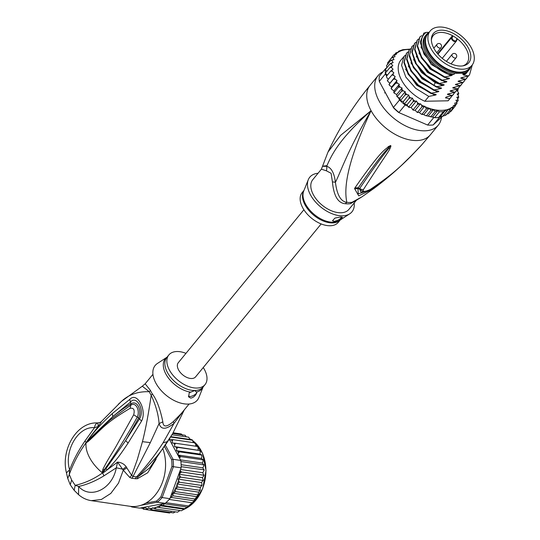 <?xml version="1.0" encoding="UTF-8"?>
<svg xmlns="http://www.w3.org/2000/svg" width="540" height="540" viewBox="0 0 540 540"><rect width="100%" height="100%" fill="white"/><g stroke="black" fill="none" stroke-linecap="round" stroke-linejoin="round"><path stroke-width="0.81" d="M439.634 27A27.034 15.923 39.4 0 0 430.205 30.956A27.034 15.923 39.4 0 0 434.511 53.878A27.034 15.923 39.4 0 0 460.755 69.174A27.034 15.923 39.4 0 0 462.557 69.221A27.034 15.923 39.4 0 0 471.987 65.266A27.034 15.923 39.4 0 0 467.681 42.336A27.034 15.923 39.4 0 0 441.437 27.047A27.034 15.923 39.4 0 0 439.634 27M471.987 65.266L469.584 68.189A27.034 15.923 -140.6 0 1 460.161 72.137A27.034 15.923 -140.6 0 1 458.359 72.097A27.034 15.923 -140.6 0 1 432.115 56.801A27.034 15.923 -140.6 0 1 427.808 33.878L430.205 30.956M456.334 35.188A22.97 13.534 39.4 0 0 454.66 34.155A22.97 13.534 39.4 0 0 431.379 39.292A22.97 13.534 39.4 0 0 445.858 61.027A22.97 13.534 39.4 0 0 447.538 62.066A22.97 13.534 39.4 0 0 463.583 65.731A22.97 13.534 39.4 0 0 470.387 53.231A22.97 13.534 39.4 0 0 456.334 35.188M456.293 40.331L457.002 38.576A21.769 12.825 39.4 0 0 454.99 37.166A21.769 12.825 39.4 0 0 453.404 36.18A21.769 12.825 39.4 0 0 452.918 35.903L452.21 37.652A2.471 1.458 39.4 0 0 453.6 40.318A2.471 1.458 39.4 0 0 456.239 40.446A2.471 1.458 39.4 0 0 456.293 40.331A0.52 0.412 21.8 0 1 456.509 40.851L456.509 40.851A0.52 0.412 21.8 0 1 456.462 40.932A2.99 1.762 39.4 0 0 456.462 40.932M457.002 38.576L457.157 39.224L457.002 38.576A21.769 12.825 -140.6 0 1 466.85 63.221A21.769 12.825 -140.6 0 1 462.692 65.894M431.393 40.196A21.769 12.825 -140.6 0 1 433.208 35.593A21.769 12.825 -140.6 0 1 452.918 35.903L452.21 35.984L451.514 37.699A2.99 1.762 39.4 0 0 453.08 40.844A2.99 1.762 39.4 0 0 456.293 41.209A2.99 1.762 39.4 0 0 456.394 41.074M437.616 53.75L452.21 35.984M362.023 196.796L352.127 202.237A10.395 7.553 -101 0 0 350.595 203.621A23.395 13.784 -140.6 0 1 348.354 203.87A23.395 13.784 -140.6 0 1 348.098 203.877A23.395 13.784 -140.6 0 1 345.377 203.722C338.067 203.249 333.747 195.986 332.424 181.926L331.101 173.306L326.39 170.802L321.401 169.182L327.962 152.132C339.073 128.317 353.099 106.063 370.055 85.367A38.988 22.97 39.4 0 0 371.081 110.68L340.652 135.324L327.962 152.132M356.366 200.326L348.955 209.351A23.395 13.784 39.4 0 1 340.794 212.774A23.395 13.784 -140.6 0 1 313.416 194.846A23.395 13.784 -140.6 0 1 312.795 179.658L321.401 169.182M361.793 196.945L355.124 201.029L352.127 202.237A23.733 13.979 39.4 0 1 349.853 202.487A23.733 13.979 39.4 0 1 346.835 202.338C340.808 201.582 337.007 194.913 335.428 182.338C341.462 170.201 347.564 150.586 371.081 110.68C343.697 169.02 344.662 191.741 346.835 202.338A10.395 6.129 -82.7 0 0 345.377 203.722M441.518 117.234A38.988 22.97 -140.6 0 1 438.311 125.111A38.988 22.97 -140.6 0 1 424.71 130.815A38.988 22.97 39.4 0 1 385.304 109.964A38.988 22.97 39.4 0 1 378.047 75.627A38.988 22.97 39.4 0 1 382.968 71.82M421.551 145.064A5.198 5.191 49.6 0 0 421.659 144.95L420.728 145.976A5.198 3.753 -137.6 0 1 420.667 146.05L411.163 156.006C400.498 166.874 388.611 177.289 375.509 187.265A5.198 2.457 -126.9 0 0 375.53 187.252L373.768 188.561L358.736 195.851L354.524 188.521L355.104 187.65C383.42 146.887 385.526 150.127 388.327 146.603L390.548 145.584C391.142 145.55 390.947 146.57 389.961 148.628C388.28 152.267 385.911 154.663 363.339 189.689C362.61 191.95 364.865 191.909 370.103 189.554C398.783 170.35 403.772 162.472 410.157 156.998L421.605 145.01L430.312 134.852A38.988 22.97 -140.6 0 1 416.711 140.555A38.988 22.97 39.4 0 1 371.081 110.68C340.591 137.788 332.249 153.212 326.707 166.273C321.55 166.448 321.631 166.253 326.936 165.686M373.795 187.353A5.198 2.457 -126.9 0 0 375.509 187.265L374.342 188.136A5.198 2.45 -126.5 0 1 374.342 188.136L361.793 196.951M354.524 188.521A5.198 3.989 36 0 0 357.925 188.271L358.54 187.427C385.587 148.311 386.815 150.484 389.084 147.062L390.467 145.733L388.807 148.196C386.586 151.706 383.792 153.002 359.714 188.426L360.565 191.504C361.327 192.854 364.709 192.146 370.71 189.378L370.71 189.378C384.035 180.603 396.158 170.822 407.079 160.043L418.831 148.007A5.198 2.302 42.9 0 0 418.898 147.933M355.104 187.65A5.198 3.976 35.9 0 0 358.54 187.427L358 188.231L363.717 191.977M388.327 146.603A5.198 2.889 51.9 0 0 389.084 147.062L390.427 145.753A5.198 0.392 90.7 0 1 390.413 145.557M390.548 145.584A5.198 1.013 107.1 0 1 390.467 145.733L388.807 148.196A5.198 3.483 -151.5 0 0 389.961 148.628M363.339 189.689A5.198 4.199 -143.6 0 1 359.714 188.426L357.925 188.271L358.256 193.867L368.82 190.451M370.103 189.554A5.198 2.342 57.3 0 0 370.71 189.378M418.763 148.082A5.198 2.302 42.9 0 0 418.831 148.007L421.565 145.051A5.198 4.698 43.3 0 1 421.524 145.091M421.605 145.01L420.667 146.05A5.198 3.753 -137.6 0 1 420.478 146.232M374.342 188.136A5.198 2.45 -126.5 0 1 372.546 188.183M326.39 170.802A10.395 9.038 -74.3 0 0 326.707 166.273C331.358 167.69 334.267 173.043 335.428 182.338A10.395 2.322 -7.2 0 0 332.424 181.926M356.062 200.502L350.595 203.621M308.279 179.739L303.696 191.12A23.551 13.871 39.4 0 0 305.478 203.945A23.551 13.871 39.4 0 0 305.62 204.201A23.551 13.871 39.4 0 0 339.485 220.502L349.751 213.8A27.29 16.079 39.4 0 1 310.5 194.906A27.29 16.079 -140.6 0 1 308.279 179.739A27.29 16.079 -140.6 0 1 318.053 173.259M349.751 213.8A27.29 16.079 39.4 0 0 354.206 202.952M334.409 221.393L332.539 220.691L334.928 218.086L340.841 216.931L342.509 217.269L339.836 219.55L334.409 221.393M304 190.377L302.137 192.645A23.395 13.784 -140.6 0 0 302.751 207.833A23.395 13.784 39.4 0 0 320.875 223.823A23.395 13.784 39.4 0 0 338.29 222.332L340.153 220.07M332.498 220.617A5.198 2.383 151.5 0 0 334.348 221.292A5.198 2.383 151.5 0 0 341.543 216.945M454.91 71.604A25.211 14.857 -140.6 0 1 454.525 71.537M427.451 49.309A25.211 14.857 -140.6 0 1 427.309 48.938M455.22 71.665A25.994 15.316 -140.6 0 1 454.822 71.597A25.994 15.316 -140.6 0 1 428.76 52.063A25.994 15.316 -140.6 0 1 427.329 49.019A25.994 15.316 -140.6 0 1 427.187 48.647M470.88 66.609A27.682 16.308 -140.6 0 1 469.159 69.734A27.682 16.308 -140.6 0 1 463.678 73.19L462.746 74.324A27.682 16.308 -140.6 0 0 468.221 70.868L469.159 69.734M426.37 34.601A27.682 16.308 -140.6 0 0 427.1 52.569A27.682 16.308 -140.6 0 0 454.775 73.366L453.843 74.5A27.682 16.308 -140.6 0 1 426.168 53.71A27.682 16.308 -140.6 0 1 425.439 35.735L426.37 34.601A27.682 16.308 -140.6 0 1 429.104 32.299M429.07 32.319L426.31 32.373L423.826 33.116L420.228 42.066L423.995 54.101L434.079 65.894L447.694 74L451.832 74.952M426.31 32.373A29.633 17.456 39.4 0 0 424.71 53.737A29.633 17.456 39.4 0 0 447.694 74M399.344 84.281L394.011 90.767L392.141 89.721L391.237 88.222L391.702 86.96L397.035 80.467L395.732 83.201L397.474 83.228L399.344 84.281L398.446 87.244L400.201 87.149L402.091 88.013L401.598 91.172L403.353 90.95L405.236 91.611L405.149 94.919L406.87 94.561L408.713 95.006L409.226 96.687L409.023 98.422L410.697 97.922L412.465 98.145L413.215 99.86L413.168 101.621L416.441 100.973L417.407 102.694L417.501 104.456L420.498 103.761L421.517 105.03L421.949 106.886L424.744 106.191L426.445 108.864L429.098 108.175L430.907 110.356L433.445 109.688L435.254 111.341L437.657 110.774L439.418 111.8L443.327 111.719L445.358 110.511L446.918 111.112L448.538 109.269L450.117 109.978L451.13 107.568L452.878 108.344L453.344 105.556L455.152 106.231L454.849 102.992L456.26 103.012L456.901 103.687L456.854 101.925L455.949 100.204L457.576 100.136L458.096 100.737L457.913 98.989L456.8 97.281L458.285 96.991L458.71 97.45L458.406 95.722L457.103 94.061L458.426 93.548L458.744 93.872L458.325 92.192L456.86 90.599L458.19 90.065L457.684 88.452M445.669 114.541L445.851 115.175L438.534 117.565A40.028 23.584 -140.6 0 1 436.61 117.673A40.028 23.584 -140.6 0 1 434.626 117.639L439.418 111.8M433.735 117.585A40.028 23.584 39.4 0 0 434.626 117.639L433.053 117.288L433.735 117.585L427.606 125.05L398.642 112.475A38.988 22.97 -140.6 0 1 393.565 107.885L379.276 81.392A40.028 23.584 -140.6 0 1 379.323 76.255L385.452 68.789A40.028 23.584 39.4 0 0 385.371 69.532A40.028 23.584 39.4 0 0 385.337 73.109A40.028 23.584 39.4 0 0 385.405 73.919L386.579 76.079M442.274 116.532L433.208 124.943A40.028 23.584 -140.6 0 1 430.481 125.138A40.028 23.584 -140.6 0 1 427.606 125.05L398.642 112.475M396.907 96.498L398.216 97.511L399.546 99.968A40.028 23.584 39.4 0 0 400.349 100.764A40.028 23.584 39.4 0 0 404.224 104.267A40.028 23.584 39.4 0 0 405.108 104.99L398.972 112.455A40.028 23.584 -140.6 0 1 393.417 107.433L393.565 107.885M399.546 99.968L393.417 107.433L379.276 81.392L385.405 73.919M433.208 124.943L439.823 117.032M434.626 117.639L438.534 117.565A40.028 23.584 39.4 0 0 439.337 117.477M386.91 67.655L385.452 68.789M397.967 52.13L398.763 51.158L402.766 49.694L409.968 49.113M396.765 94.844L396.785 96.032L397.339 96.363L396.785 96.032M398.216 97.511L399.904 98.105L400.349 100.764L405.149 94.919M405.236 91.611L399.904 98.105M408.713 95.006L403.38 101.5L404.224 104.267L409.023 98.422M400.349 100.764L403.38 101.5M412.465 98.145L407.14 104.639L407.882 106.353L408.901 106.812L407.882 106.353M404.224 104.267L407.14 104.639M405.108 104.99L407.808 106.178M408.901 106.812L409.442 107.467L408.901 106.812L413.168 101.621M416.441 100.973L411.109 107.467L413.282 110.16M409.442 107.467L411.109 107.467M410.738 107.467L411.23 107.683M417.501 104.456L413.235 109.647L413.897 110.275L412.56 109.728M413.897 110.275L415.166 110.248L416.9 112.131L417.805 112.577L417.683 112.077L416.9 112.131M420.498 103.761L415.166 110.248M424.744 106.191L419.411 112.684L417.683 112.077L421.949 106.886M419.411 112.684L421.261 114.095L422.408 114.541L422.179 114.055L421.261 114.095M429.098 108.175L423.765 114.662L422.179 114.055L426.445 108.864M423.765 114.662L425.588 115.6L426.64 115.553L430.907 110.356M433.445 109.688L428.146 116.141L425.588 115.6M437.657 110.774L432.533 117.025L428.146 116.141M430.994 116.532L435.254 111.341M433.053 117.288L432.533 117.025M438.534 117.565L443.327 111.719M391.702 86.96L389.887 85.739L389.171 84.24L395.199 76.646L393.512 79.11L395.219 79.245L397.035 80.467M398.952 51.01L398.648 52.103L396.002 52.792L396.515 54.209L393.728 54.905L394.612 55.472L394.976 56.754L391.979 57.456L393.093 57.915L393.998 59.643L390.785 60.399L392.033 60.851L393.147 62.559L390.163 63.693L391.541 64.118L392.843 65.779L390.137 67.27L391.615 67.648L393.086 69.242L390.69 71.078L392.263 71.388L393.876 72.887L391.824 75.047L393.471 75.283L395.199 76.646M393.728 54.905L389.192 60.845M394.7 54.378L396.117 52.684M457.812 89.006A38.988 22.97 39.4 0 1 457.988 89.876L457.326 91.111M458.325 92.192A38.988 22.97 39.4 0 1 458.426 93.548L458.744 93.872L457.826 94.986M458.406 95.722A38.988 22.97 39.4 0 1 458.285 96.991L458.71 97.45L457.704 98.672M458.217 100.514L456.948 102.134M456.975 103.572L455.416 105.496M393.512 79.11L389.171 84.24M395.732 83.201L391.237 88.222M394.011 90.767L393.788 92.178L394.18 92.434L393.788 92.178M396.522 94.399L394.22 93.157L394.18 92.434L398.446 87.244M402.091 88.013L396.758 94.507M397.393 97.052L397.339 96.363L401.598 91.172M388.193 79.043L386.937 77.882L386.424 76.268L390.69 71.078M386.822 67.52L386.519 65.597L390.785 60.399M389.867 83.14L388.139 81.77L387.558 80.237L391.824 75.047M452.021 95.85L449.077 99.718A31.192 18.373 -140.6 0 1 448.052 100.805L424.818 101.257A31.192 18.373 -140.6 0 1 400.869 60.129L405.169 55.235M452.878 108.344L448.511 113.643L446.425 114.095M445.649 115.337L450.117 109.978M448.538 109.269L443.212 115.749M441.936 116.613L442.53 116.465L446.918 111.112M445.358 110.511L440.161 116.836M450.873 111.443L449.928 111.935M450.887 111.429L455.152 106.231M387.288 75.222L385.337 73.109L390.137 67.27M386.788 71.348L385.371 69.532L390.163 63.693M387.761 64.409L387.639 62.755L391.979 57.456M448.052 100.805L449.807 98.658L445.48 97.868L446.168 97.031L452.473 95.411L448.058 94.615L447.714 94.061M449.874 93.602L448.058 94.615C447.039 94.399 447.262 94.129 448.726 93.805L455.139 92.165L450.725 91.368L450.38 90.814M452.54 90.356L450.725 91.368C449.705 91.152 449.928 90.882 451.393 90.558L457.805 88.925L453.391 88.121L453.04 87.568M455.2 87.109L453.391 88.121C452.371 87.905 452.594 87.635 454.059 87.311L460.471 85.678L456.057 84.874L455.706 84.321M457.866 83.862L456.057 84.874C455.038 84.659 455.261 84.389 456.725 84.065L463.138 82.431L458.723 81.628L458.372 81.074M460.532 80.622L458.723 81.628C457.704 81.412 457.92 81.142 459.392 80.818L465.804 79.184L461.389 78.381L461.038 77.834M463.199 77.375L461.389 78.381C460.364 78.165 460.586 77.895 462.051 77.571L468.47 75.938L464.056 75.134L463.705 74.588M470.259 68.06L464.056 75.134C463.03 74.925 463.252 74.655 464.717 74.324L462.746 74.324M454.775 73.366L463.678 73.19M453.843 74.5L449.415 74.588M451.535 74.898C452.561 75.121 452.338 75.391 450.873 75.708L444.798 76.93L431.622 68.823L421.781 57.537L417.569 45.927L419.992 36.842L421.774 35.64M419.823 37.051L417.231 46.305L421.483 58.023L431.379 69.316L444.454 77.342L444.798 76.93M444.454 77.342L449.165 78.192M448.868 78.145C449.894 78.368 449.671 78.638 448.207 78.955L442.132 80.177L429.05 72.144L419.162 60.858L414.902 49.14L417.326 40.088L418.493 39.008M417.157 40.298L414.565 49.538L418.743 61.142L428.625 72.488L441.788 80.588L442.132 80.177M441.788 80.588L446.499 81.439M446.202 81.392C447.228 81.614 447.005 81.884 445.541 82.202L439.466 83.423L426.296 75.317L416.414 63.977L412.236 52.373L414.659 43.335L415.827 42.255M414.49 43.544L411.858 52.272L415.429 63.281L424.17 74.149L436.246 82.526L439.128 83.835L439.466 83.423M439.128 83.835L443.833 84.686M443.543 84.638C444.562 84.861 444.339 85.131 442.874 85.448L436.799 86.67L433.924 85.361L421.841 76.984L413.1 66.109L409.536 55.107L411.993 46.582L413.161 45.495M411.824 46.791L409.232 56.012L413.431 67.662L423.34 79.022L436.462 87.082L436.799 86.67M436.462 87.082L441.173 87.932M440.876 87.885C441.896 88.108 441.673 88.378 440.208 88.695L434.133 89.917L421.018 81.851L411.102 70.497L406.904 58.847L409.327 49.828L410.495 48.742M409.165 50.031L406.573 59.333L410.805 70.976L420.633 82.228L433.796 90.329L434.133 89.917M433.796 90.329L438.507 91.179M438.21 91.132C439.229 91.355 439.013 91.625 437.542 91.942L431.467 93.164L418.304 85.057L408.476 73.811L404.244 62.161L406.661 53.075L407.835 51.989M406.492 53.285L403.9 62.498L408.125 74.203L418.055 85.55L431.129 93.575L431.467 93.164M431.129 93.575L435.841 94.426M435.544 94.379C436.563 94.601 436.347 94.871 434.876 95.189L428.8 96.41L415.726 88.378L405.796 77.038L401.571 65.327L403.994 56.315M424.818 101.257L428.8 96.41M468.133 76.349L469.355 75.013M462.8 82.843L464.029 81.506M464.987 74.284L465.986 73.663L470.198 68.182M465.467 79.596L466.695 78.253M472.351 64.787L469.53 74.81L468.47 75.938M465.345 79.623L463.138 82.431M468.011 76.376L465.804 79.184M462.679 82.87L460.471 85.678M460.134 86.09L461.363 84.746M460.013 86.117L457.805 88.925M457.468 89.336L458.696 87.993M457.353 89.363L455.139 92.165M454.802 92.583L456.03 91.247M452.135 95.823L453.364 94.486M454.687 92.61L452.473 95.411M450.873 97.531L449.807 98.658M450.873 75.708L431.224 64.469L420.944 46.967M448.207 78.955L429.982 69.032L418.939 53.028M445.541 82.202L427.315 72.279L416.273 56.275M442.874 85.448L435.024 82.553L421.463 72.407L413.606 59.522M440.208 88.695L421.983 78.773L410.94 62.768M437.542 91.942L419.317 82.019L408.274 66.015M447.208 96.849L445.547 97.787M434.876 95.189L416.651 85.259L405.608 69.262M426.769 35.438A26.899 15.849 39.4 0 0 428.085 52.076A26.899 15.849 39.4 0 0 448.173 70.146A26.899 15.849 39.4 0 0 468.254 69.512M321.165 223.938L195.568 376.886A11.178 6.581 -140.6 0 1 191.673 378.52A11.178 6.581 -140.6 0 1 180.374 372.539A11.178 6.581 -140.6 0 1 178.294 362.698L303.892 209.75M181.393 510.745L185.78 508.383L192.881 502.085L197.66 495.335L198.781 492.149L200.306 489.942L199.901 490.3L177.734 487.073L175.216 489.058A38.988 29.531 98.3 0 1 170.789 496.199L169.884 498.677A40.028 30.314 -81.7 0 1 169.202 499.446A40.028 30.314 -81.7 0 1 167.582 501.134A40.028 30.314 -81.7 0 1 165.881 502.679A40.028 30.314 -81.7 0 1 165.125 503.314L157.397 502.187L156.499 501.1L145.861 503.118M164.585 446.715L171.619 459.668A38.988 29.531 98.3 0 1 171.963 466.425L160.859 496.861L162.162 497.556A40.028 30.314 98.3 0 1 159.853 500.006A40.028 30.314 98.3 0 1 157.397 502.187L141.021 505.292M160.859 496.861A38.988 29.531 98.3 0 1 156.499 501.1M171.619 459.668L173.05 459.304A40.028 30.314 98.3 0 1 173.421 466.695L171.963 466.425M165.47 445.345L173.05 459.304L180.772 460.424L169.283 439.263M131.753 506.486L131.996 506.999A40.028 30.314 98.3 0 1 130.518 506.358M134.494 506.527L131.996 506.999L139.725 508.127L163.087 503.699A38.988 29.531 98.3 0 1 156.647 507.127L156.181 507.296A38.988 29.531 98.3 0 1 153.272 508.133L152.523 507.728L151.281 509.693L148.716 507.634L147.292 509.767L144.997 507.141L143.37 509.166L142.04 507.688M170.789 496.199L181.143 467.822L173.421 466.695L162.162 497.556L169.884 498.677M181.143 467.822A40.028 30.314 -81.7 0 0 181.157 466.688A40.028 30.314 -81.7 0 0 180.9 461.531A40.028 30.314 -81.7 0 0 180.772 460.424M163.087 503.699L165.125 503.314M180.117 470.637L181.568 472.001L178.821 474.228L180.792 477.178L178.025 479.115L179.503 482.233L176.918 484.002L177.734 487.073M195.743 446.209L195.73 444.447L195.048 442.861L172.881 439.634L172.22 441.025L172.233 442.962L175.52 443.266L174.71 444.663L174.528 446.6L177.741 447.356L176.782 448.733L176.404 450.644L179.503 451.832L178.403 453.161L177.849 455.011L180.792 456.617L179.482 458.048M172.881 439.634L171.133 439.722A38.988 29.531 98.3 0 1 172.22 441.025M169.742 438.507L169.749 439.965L171.133 439.722M193.259 442.598L192.571 440.228L170.633 437.036M170.856 436.664L192.044 439.749L191.579 440.147M143.33 509.159L147.089 509.706M177.586 512.156L155.264 508.937L153.272 508.133M155.264 508.937L156.181 507.296M164.7 503.456L162.972 505.454L160.252 505.751L159.185 507.519L156.647 507.127M192.881 502.085L188.541 506.331L188.723 506.007L165.881 502.679M192.044 502.774L169.202 499.446M195.048 499.034L172.881 495.808L170.66 497.36L193.914 500.742M170.66 497.36L170.343 497.968M197.681 494.856L175.513 491.63L173.144 493.202L196.614 496.625M173.144 493.202L172.881 495.808M159.185 507.519L181.474 510.759M160.252 505.751L183.722 509.166M185.78 508.383L185.186 508.761L162.972 505.454M164.099 503.739L187.36 507.127M175.513 491.63L175.216 489.058M182.608 435.328L181.352 434.005L173.138 432.81M178.821 474.228L202.331 477.65L203.506 476.341L203.735 475.227L181.568 472.001M203.958 475.531L204.012 475.025L203.958 475.531M203.735 475.227L202.824 472.75L204.242 469.847L181.157 466.688M180.529 469.503L202.824 472.75M203.999 470.016L202.824 467.856L203.715 466.223L203.735 464.859L180.9 461.531M181.123 464.697L202.824 467.856M204.005 465.203L203.958 464.738L204.005 465.203M203.735 464.859L202.331 463.057L203.06 461.302L202.959 459.844L180.792 456.617M180.475 459.877L202.331 463.057M203.162 459.763L201.359 458.433L201.913 456.584L201.67 455.058L179.503 451.832M202.959 459.844L202.642 459.284M177.849 455.011L201.359 458.433M201.866 455.024L199.915 454.066L200.293 452.156L199.908 450.583L177.741 447.356M201.67 455.058L201.285 454.68M176.404 450.644L199.915 454.066M200.097 450.589L174.528 446.6M199.908 450.583L199.469 450.394M198.038 450.023L198.221 448.085L197.687 446.492L175.52 443.266M195.048 442.861L194.643 443.144L195.237 442.921M192.044 439.749A40.028 30.314 -81.7 0 1 192.571 440.228L192.206 439.891M189.857 439.425L188.723 437.204L171.983 434.768M186.314 436.853L185.139 435.281L172.746 433.478M142.378 508.295L140.366 508.005M175.264 488.727L198.781 492.149M199.901 490.3L200.428 487.424L201.67 485.46L179.503 482.233M176.918 484.002L200.428 487.424M201.825 485.791L202.014 485.177L201.825 485.791M201.67 485.46L201.947 484.09L201.535 482.537L202.959 480.404L180.792 477.178M178.025 479.115L201.535 482.537M203.148 480.701L203.256 480.168L203.148 480.701M202.959 480.404L203.06 479.257L202.331 477.65M171.146 512.102L169.493 513L147.292 509.767M175.345 511.826L173.448 512.919L151.281 509.693M179.888 510.53L177.566 512.17M177.64 433.465L173.158 432.776M203.249 367.524A23.395 13.784 -140.6 0 1 205.011 384.635A23.395 13.784 -140.6 0 1 196.85 388.058A23.395 13.784 -140.6 0 1 173.205 375.55A23.395 13.784 -140.6 0 1 168.851 354.942A23.395 13.784 -140.6 0 1 177.012 351.52A23.395 13.784 -140.6 0 1 185.976 353.342M196.871 392.614C195.554 395.692 193.529 397.528 190.802 398.122L188.656 396.913L189.23 392.762L194.839 390.508L196.871 392.614A5.198 2.383 -28.5 0 1 189.918 396.495A5.198 2.383 -28.5 0 1 188.379 396.131M102.445 472.621L104.112 469.915L102.431 472.757L102.1 472.635L102.897 469.287L104.112 469.915C115.655 453.958 126.704 436.34 137.275 417.069L133.684 414.788C134.96 409.88 133.778 407.714 130.154 408.294L130.802 405.142C136.532 401.558 140.103 411.588 137.275 417.069L138.625 417.967C142.067 411.48 137.761 399.674 130.916 403.772C125.732 406.782 119.698 411.041 112.806 416.543L130.329 402.199C136.438 394.423 145.199 410.562 139.435 418.959L125.658 440.606L138.625 417.967L141.548 421.092L128.095 443.09L125.658 440.606L105.962 468.652L102.472 472.77L103.424 471.805L103.862 472.351L102.533 473.006L102.1 472.635A33.791 19.906 -140.6 0 1 89.735 457.927A33.791 19.906 -140.6 0 1 86.042 443.05L88.277 440.681L86.211 442.719L86.987 441.248L112.806 416.543L112.273 413.552L129.762 399.398L130.916 403.772L130.802 405.142L110.356 419.789L101.372 427.748L88.277 440.681L87.939 441.68L86.211 442.719M102.897 469.287C107.501 459.898 111.051 455.045 115.722 446.978L133.684 414.788M87.939 441.68C102.013 429.098 104.085 423.758 130.154 408.294M190.694 392.135A23.699 13.966 -140.6 0 1 167.508 376.731A23.699 13.966 -140.6 0 1 166.982 357.224L157.39 363.481A27.29 16.079 39.4 0 0 158.76 387.612A27.29 16.079 39.4 0 0 187.839 404.089A27.29 16.079 39.4 0 0 198.869 397.541L203.148 386.903A23.699 13.966 -140.6 0 1 196.398 392.026M85.995 442.942L86.022 442.8C79.063 452.385 73.481 462.935 69.289 474.451L71.631 479.972L75.181 485.318C84.53 483.287 93.609 479.189 102.418 473.013L102.256 472.898M189.088 404.021L181.312 413.492L173.246 421.659L174.096 423.259L163.1 442.753C155.183 455.004 146.306 466.405 136.478 476.948L133.083 476.381L150.329 442.604L159.077 423.556C161.008 429.894 166.01 429.8 174.096 423.259L183.674 410.609M71.631 479.972L70.261 484.778L74.169 490.327L75.181 485.318L78.658 486.466C89.903 499.527 112.306 489.652 116.309 467.809L122.978 469.226L126.178 466.715C124.079 463.955 121.21 462.422 117.572 462.105L116.309 467.809L103.943 475.841C95.546 480.998 87.116 484.542 78.658 486.466L78.556 494.66C82.337 497.941 86.569 499.932 91.253 500.648L101.311 499.514L110.808 493.425L118.483 483.158L123.289 470.205L129.722 477.414L131.875 478.292L137.228 478.805L137.99 476.827L155.459 457.994C159.307 453.438 163.377 447.971 167.663 441.605L172.591 433.748L184.295 409.86M172.591 433.748L149.897 467.681L137.99 476.827L136.478 476.955L135.27 478.858M137.228 478.805L147.703 472.79L156.094 459.223M131.875 478.292L133.083 476.381L131.645 475.396L137.288 459.662L142.452 441.673C145.672 428.929 148.581 413.458 151.186 395.246C155.844 405.398 158.477 414.835 159.077 423.556L162.844 421.862C163.161 427.376 166.624 427.309 173.246 421.659M86.191 442.651L84.996 440.937C78.53 450.434 73.413 460.073 69.64 469.854L69.289 474.451L67.75 478.447L66.44 472.831C60.561 449.408 77.051 421.497 97.767 422.955L100.379 422.327M84.996 440.937L94.514 427.673C77.76 426.019 63.835 451.501 69.64 469.854L66.44 472.831M91.253 500.648L130.208 506.318A38.988 29.531 -81.7 0 0 159.138 489.348A38.988 29.531 -81.7 0 0 162.999 449.138M129.722 477.414L131.645 475.396L126.792 467.815L123.289 470.205L117.572 462.105L103.862 472.351M86.987 441.248L89.586 437.663C99.684 425.385 103.019 422.233 112.273 413.552M89.687 438.757L89.586 437.663L98.226 426.465L94.514 427.673C94.919 424.899 96.032 423.333 97.868 422.969L98.226 426.465L101.574 421.409M97.639 422.962L100.103 422.469L101.291 421.639L120.845 401.976C128.223 394.74 137.7 391.318 149.263 391.716A23.591 13.898 39.4 0 0 151.186 395.246A10.395 4.084 147.5 0 0 152.368 393.957C156.755 399.749 160.245 409.05 162.844 421.862M150.471 390.454L145.152 383.805L142.31 386.215L149.263 391.716A10.395 5.407 -24.2 0 0 150.471 390.454A23.395 13.784 39.4 0 0 152.368 393.957M105.962 468.652L107.136 469.901C116.802 459.716 119.219 456.253 128.095 443.09M129.762 399.398C137.309 391.217 147.164 410.522 141.548 421.092M126.178 466.715L126.792 467.815M118.307 404.285L120.845 401.976M452.21 37.652A0.52 0.412 -157.9 0 0 451.514 37.699L437.981 54.176M455.233 58.063A2.599 1.532 39.4 0 0 456.145 57.685A2.599 2.599 0 0 0 454.079 53.433A2.599 2.599 0 0 0 452.122 54.385A2.599 1.532 39.4 0 0 452.608 56.673A2.599 1.532 39.4 0 0 455.233 58.063M436.914 44.428A2.599 1.532 39.4 0 0 436.982 46.116A2.599 1.532 39.4 0 0 438.993 47.891A2.599 1.532 39.4 0 0 440.93 47.723A2.599 2.599 0 0 0 441.207 44.834A2.599 2.599 0 0 0 436.914 44.428L433.816 48.195M456.536 40.75L457.157 39.224M303.932 190.532A23.395 13.784 39.4 0 0 304.952 204.728A23.395 13.784 39.4 0 0 305.087 204.984A23.395 13.784 39.4 0 0 322.549 220.691A23.395 13.784 39.4 0 0 340.011 220.158M429.374 108.358A38.988 22.97 39.4 0 0 441.646 110.363A38.988 22.97 39.4 0 0 451.001 108.054M409.631 49.477A38.988 22.97 39.4 0 0 408.301 49.477A38.988 22.97 39.4 0 0 398.729 51.914M394.497 77.747A38.988 22.97 39.4 0 0 395.219 79.245M392.951 73.805A38.988 22.97 39.4 0 0 393.471 75.283M391.952 69.964A38.988 22.97 39.4 0 0 392.263 71.388M391.52 66.292A38.988 22.97 39.4 0 0 391.615 67.648M391.662 62.856A38.988 22.97 39.4 0 0 391.541 64.118M392.371 59.704A38.988 22.97 39.4 0 0 392.033 60.851M393.707 56.781A38.988 22.97 39.4 0 0 393.093 57.915M395.705 54.23A38.988 22.97 39.4 0 0 394.612 55.472M398.399 52.11A38.988 22.97 39.4 0 0 396.522 53.467M396.569 81.729A38.988 22.97 39.4 0 0 397.474 83.228M399.121 85.684A38.988 22.97 39.4 0 0 400.201 87.149M402.118 89.539A38.988 22.97 39.4 0 0 403.353 90.95M405.506 93.224A38.988 22.97 39.4 0 0 406.87 94.561M409.226 96.687A38.988 22.97 39.4 0 0 410.697 97.922M413.215 99.86A38.988 22.97 39.4 0 0 414.774 100.973M417.407 102.694A38.988 22.97 39.4 0 0 419.229 103.781M421.517 105.03A38.988 22.97 39.4 0 0 423.927 106.205M425.547 106.92A38.988 22.97 39.4 0 0 428.841 108.175M457.576 100.136A38.988 22.97 39.4 0 0 457.913 98.989M456.26 103.012A38.988 22.97 39.4 0 0 456.854 101.925M454.288 105.57A38.988 22.97 39.4 0 0 455.308 104.409M451.757 107.602A38.988 22.97 39.4 0 0 453.37 106.421M435.686 81.743L433.924 85.361M183.101 509.706A37.685 28.546 -81.7 0 0 193.124 503.165A37.685 28.546 -81.7 0 0 193.293 502.997A37.685 28.546 -81.7 0 0 193.165 441.005M180.205 470.779A38.988 29.531 98.3 0 1 179.996 472.919M179.132 455.861A38.988 29.531 98.3 0 1 179.55 457.88M177.775 451.258A38.988 29.531 98.3 0 1 178.403 453.161M175.959 446.971A38.988 29.531 98.3 0 1 176.782 448.733M173.711 443.077A38.988 29.531 98.3 0 1 174.71 444.663M143.701 508.228A38.988 29.531 98.3 0 1 142.114 507.843M176.972 485.075A38.988 29.531 98.3 0 1 175.48 488.518M178.436 480.668A38.988 29.531 98.3 0 1 177.606 483.327M179.55 475.835A38.988 29.531 98.3 0 1 179.098 478.069M147.636 508.68A38.988 29.531 98.3 0 1 145.915 508.572M151.835 508.403A38.988 29.531 98.3 0 1 149.688 508.639M191.167 439.621A37.685 28.546 -81.7 0 0 189.722 438.791L191.207 439.627M179.685 510.725A37.685 28.546 -81.7 0 0 180.279 510.584M168.851 354.942L166.847 357.392A23.395 13.784 39.4 0 0 171.2 377.993A23.395 13.784 39.4 0 0 194.839 390.508A23.395 13.784 39.4 0 0 195.089 390.501A23.395 13.784 39.4 0 0 203 387.086L205.011 384.635M103.943 475.841L102.533 472.757M163.1 442.753L167.663 441.605M150.329 442.604L142.452 441.673M384.642 92.995L385.142 92.381M457.205 39.136L456.293 41.209L442.233 58.34M451.069 63.862L456.145 57.685M436.799 52.751L440.93 47.723M446.391 61.371L452.122 54.385M370.055 85.367L378.047 75.627M430.312 134.852L438.311 125.111M389.232 85.03L389.002 84.551M387.497 80.933L387.356 80.528M391.169 88.6L391.487 89.127M393.815 92.603L394.22 93.157M419.992 36.842L419.654 37.253M417.326 40.088L416.988 40.5M411.993 46.582L411.656 46.994M406.661 53.075L406.323 53.487M414.659 43.335L414.322 43.747M409.327 49.828L408.989 50.24M469.53 74.81L469.193 75.222M464.198 81.297L463.86 81.709M466.864 78.05L466.526 78.469M461.531 84.544L461.194 84.956M458.865 87.791L458.527 88.202M456.206 91.037L455.861 91.449M453.539 94.284L453.195 94.696M408.274 106.886L408.908 107.339M429.766 116.62L431.831 116.957M193.151 440.957L202.568 453.364L206.03 470.549L202.73 488.484L193.435 502.963L183.04 509.753M195.656 498.514L194.778 499.73M180.32 510.59L179.665 510.745M110.039 420.053L101.372 427.748M74.169 490.327L78.556 494.66M67.75 478.447L70.254 484.778M152.935 374.328L145.152 383.805M121.453 401.375L142.31 386.215"/></g></svg>
